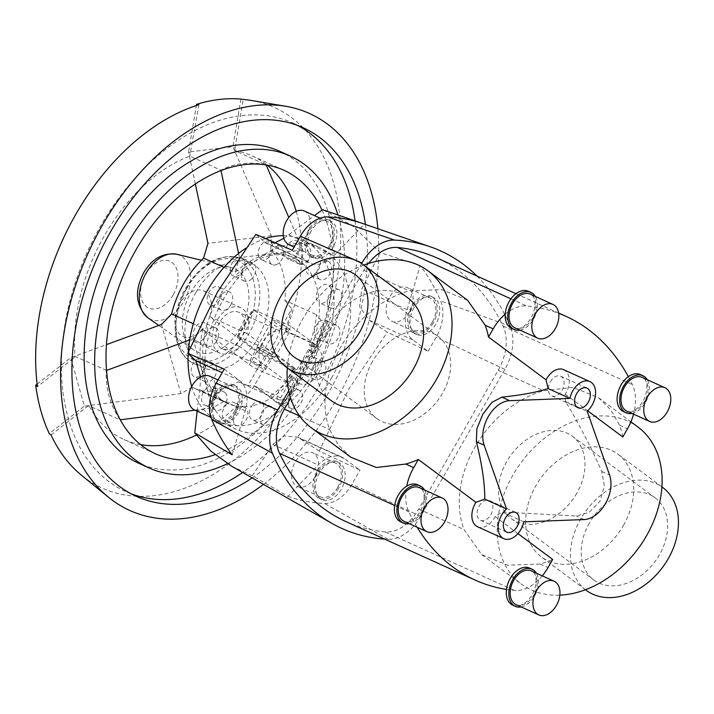 <?xml version="1.0" encoding="UTF-8"?>
<svg xmlns="http://www.w3.org/2000/svg" width="714" height="714" viewBox="0 0 714 714"><rect width="100%" height="100%" fill="white"/><g stroke="black" fill="none" stroke-linecap="round" stroke-linejoin="round"><path stroke-width="0.54" stroke-dasharray="3.57 2.68" d="M477.568 526.78A17.939 11.861 114.4 0 0 494.615 517.605A17.939 11.861 114.4 0 0 495.15 516.624L502.049 511.992L576.278 516.043L589.255 512.304L599.992 501.228L604.365 485.904L601.786 471.499C590.71 446.473 578.581 423.099 565.39 401.393L587.167 411.246M479.156 506.11A10.817 7.149 -65.6 0 1 489.429 500.576A10.817 7.149 -65.6 0 1 490.786 514.758A10.817 7.149 -65.6 0 1 480.513 520.283A10.817 7.149 -65.6 0 1 479.156 506.11M550.405 381.704A10.817 7.149 -65.6 0 1 560.677 376.18A10.817 7.149 -65.6 0 1 562.025 390.353A10.817 7.149 -65.6 0 1 551.752 395.886A10.817 7.149 -65.6 0 1 550.405 381.704M331.394 378.233A99.969 66.107 114.4 0 0 318.89 247.187A99.969 66.107 114.4 0 0 223.937 298.282A99.969 66.107 114.4 0 0 236.432 429.328A99.969 66.107 114.4 0 0 331.394 378.233M255.844 234.379L265.653 242.992L274.988 242.715M283.913 238.351L314.419 215.583M380.16 252.488L361.712 289.188L359.624 306.788L369.218 320.193L387.372 332.233L428.088 351.279L412.862 339.953A32.041 21.188 -65.6 0 1 407.096 309.724L420.153 265.608L380.16 252.488L352.064 225.392L322.612 209.675M319.292 451.105L297.658 437.138L284.038 435.959L272.802 444.429L252.319 475.711L288.01 496.355L318.185 464.975A32.041 21.188 -65.6 0 1 342.167 457.281A32.041 21.188 -65.6 0 1 344.782 458.825L360.008 470.151L319.292 451.105L348.548 389.433L387.372 332.233M283.342 235.665A99.969 66.107 -65.6 0 1 302.254 239.654A99.969 66.107 -65.6 0 1 321.996 356.322A19.992 13.218 114.4 0 0 315.909 347.209A19.992 13.218 114.4 0 0 311.777 346.415L309.189 345.237A19.992 13.218 -65.6 0 1 310.706 345.308L311.179 345.067C311.259 346.933 307.975 353.805 301.317 365.675C295.98 374.877 292.74 379.687 291.598 380.098L292.124 377.751A19.992 13.218 -65.6 0 1 291.455 376.189L294.052 377.367A19.992 13.218 114.4 0 0 299.416 383.632A19.992 13.218 114.4 0 0 306.119 384.043A19.992 13.218 114.4 0 0 318.408 373.413A19.992 13.218 114.4 0 0 321.996 356.322A99.969 66.107 -65.6 0 1 314.758 370.7A99.969 66.107 -65.6 0 1 306.119 384.043A99.969 66.107 -65.6 0 1 219.796 421.796A99.969 66.107 -65.6 0 1 191.691 386.515M188.201 353.653A99.969 66.107 -65.6 0 1 188.3 351.975M292.686 392.075A9.996 6.613 114.4 0 0 288.135 401.295A9.996 6.613 114.4 0 0 291.267 408.533A9.996 6.613 114.4 0 0 298.086 406.766A9.996 6.613 114.4 0 0 302.638 397.546A9.996 6.613 114.4 0 0 299.514 390.317A9.996 6.613 114.4 0 0 292.686 392.075M311.777 346.415A79.977 52.89 114.4 0 0 315.186 336.294A9.996 6.613 114.4 0 0 317.525 338.614A9.996 6.613 114.4 0 0 328.627 329.368A9.996 6.613 114.4 0 0 325.762 320.399A9.996 6.613 114.4 0 0 318.176 322.915A9.996 6.613 114.4 0 0 314.66 329.645A9.996 6.613 114.4 0 0 315.186 336.294A79.977 52.89 114.4 0 0 318.176 322.915A79.977 52.89 114.4 0 0 319.283 302.834A9.996 6.613 114.4 0 0 319.497 302.932A9.996 6.613 114.4 0 0 327.512 299.942A9.996 6.613 114.4 0 0 330.832 289.581A9.996 6.613 114.4 0 0 327.744 284.725A9.996 6.613 114.4 0 0 317.712 290.866A9.996 6.613 114.4 0 0 316.409 298.077A9.996 6.613 114.4 0 0 319.283 302.834A79.977 52.89 114.4 0 0 317.712 290.866A79.977 52.89 114.4 0 0 311.839 274.899A9.996 6.613 114.4 0 0 319.319 267.982A9.996 6.613 114.4 0 0 319.212 257.941A9.996 6.613 114.4 0 0 317.328 256.353A9.996 6.613 114.4 0 0 306.02 266.715A9.996 6.613 114.4 0 0 307.19 272.98A9.996 6.613 114.4 0 0 309.082 274.569A9.996 6.613 114.4 0 0 311.839 274.899A79.977 52.89 114.4 0 0 306.02 266.715A79.977 52.89 114.4 0 0 294.338 258.022A9.996 6.613 114.4 0 0 299.639 248.695A9.996 6.613 114.4 0 0 296.569 240.913A9.996 6.613 114.4 0 0 296.069 240.725A9.996 6.613 114.4 0 0 287.965 244.652A9.996 6.613 114.4 0 0 285.413 255.237A9.996 6.613 114.4 0 0 288.322 259.128A9.996 6.613 114.4 0 0 288.831 259.316A9.996 6.613 114.4 0 0 294.338 258.022A79.977 52.89 114.4 0 0 294.007 257.87A79.977 52.89 114.4 0 0 285.413 255.237A79.977 52.89 114.4 0 0 270.231 255.541A9.996 6.613 114.4 0 0 269.589 241.457A9.996 6.613 114.4 0 0 265.983 241.332A9.996 6.613 114.4 0 0 258.932 249.132A9.996 6.613 114.4 0 0 259.985 258.709A9.996 6.613 114.4 0 0 261.351 259.673A9.996 6.613 114.4 0 0 264.956 259.798A9.996 6.613 114.4 0 0 270.231 255.541A79.977 52.89 114.4 0 0 259.985 258.709A79.977 52.89 114.4 0 0 244.304 267.955A9.996 6.613 114.4 0 0 241.734 257.879A9.996 6.613 114.4 0 0 234.915 259.637A9.996 6.613 114.4 0 0 230.354 268.857A9.996 6.613 114.4 0 0 233.487 276.095A9.996 6.613 114.4 0 0 234.754 276.452A9.996 6.613 114.4 0 0 240.306 274.328A9.996 6.613 114.4 0 0 244.304 267.955A79.977 52.89 114.4 0 0 234.754 276.452A79.977 52.89 114.4 0 0 221.688 292.802A9.996 6.613 114.4 0 0 218.511 286.921A9.996 6.613 114.4 0 0 209.015 292.035A9.996 6.613 114.4 0 0 210.273 305.137A9.996 6.613 114.4 0 0 214.735 304.94A9.996 6.613 114.4 0 0 219.76 300.023A9.996 6.613 114.4 0 0 221.688 292.802A79.977 52.89 114.4 0 0 218.047 298.747A79.977 52.89 114.4 0 0 214.735 304.94A79.977 52.89 114.4 0 0 206.864 325.156A9.996 6.613 114.4 0 0 204.534 322.835A9.996 6.613 114.4 0 0 193.423 332.09A9.996 6.613 114.4 0 0 196.288 341.051A9.996 6.613 114.4 0 0 203.883 338.534A9.996 6.613 114.4 0 0 207.39 331.805A9.996 6.613 114.4 0 0 206.864 325.156A79.977 52.89 114.4 0 0 203.883 338.534A79.977 52.89 114.4 0 0 202.767 358.615A9.996 6.613 114.4 0 0 202.553 358.517A9.996 6.613 114.4 0 0 194.538 361.507A9.996 6.613 114.4 0 0 191.218 371.869A9.996 6.613 114.4 0 0 194.306 376.724A9.996 6.613 114.4 0 0 204.347 370.584A9.996 6.613 114.4 0 0 205.641 363.372A9.996 6.613 114.4 0 0 202.767 358.615A79.977 52.89 114.4 0 0 204.347 370.584A79.977 52.89 114.4 0 0 210.211 386.551A9.996 6.613 114.4 0 0 202.74 393.468A9.996 6.613 114.4 0 0 202.838 403.508A9.996 6.613 114.4 0 0 204.731 405.097A9.996 6.613 114.4 0 0 216.039 394.735A9.996 6.613 114.4 0 0 214.86 388.47A9.996 6.613 114.4 0 0 212.977 386.881A9.996 6.613 114.4 0 0 210.211 386.551A79.977 52.89 114.4 0 0 216.039 394.735A79.977 52.89 114.4 0 0 227.721 403.428A9.996 6.613 114.4 0 0 222.411 412.754A9.996 6.613 114.4 0 0 225.481 420.537A9.996 6.613 114.4 0 0 225.981 420.724A9.996 6.613 114.4 0 0 234.085 416.797A9.996 6.613 114.4 0 0 236.637 406.212A9.996 6.613 114.4 0 0 233.728 402.321A9.996 6.613 114.4 0 0 233.228 402.134A9.996 6.613 114.4 0 0 227.721 403.428A79.977 52.89 114.4 0 0 228.043 403.58A79.977 52.89 114.4 0 0 236.637 406.212A79.977 52.89 114.4 0 0 251.819 405.909A9.996 6.613 114.4 0 0 252.461 419.993A9.996 6.613 114.4 0 0 256.067 420.118A9.996 6.613 114.4 0 0 263.118 412.317A9.996 6.613 114.4 0 0 262.074 402.741A9.996 6.613 114.4 0 0 260.708 401.777A9.996 6.613 114.4 0 0 257.094 401.652A9.996 6.613 114.4 0 0 251.819 405.909A79.977 52.89 114.4 0 0 262.074 402.741A79.977 52.89 114.4 0 0 277.755 393.494A79.977 52.89 114.4 0 0 287.296 384.998A9.996 6.613 114.4 0 0 281.744 387.122A9.996 6.613 114.4 0 0 277.755 393.494A9.996 6.613 114.4 0 0 280.316 403.571A9.996 6.613 114.4 0 0 287.135 401.812A9.996 6.613 114.4 0 0 291.696 392.593A9.996 6.613 114.4 0 0 288.563 385.355A9.996 6.613 114.4 0 0 287.296 384.998A79.977 52.89 114.4 0 0 294.052 377.367M268.045 406.605A9.996 6.613 114.4 0 0 260.637 415.593A9.996 6.613 114.4 0 0 263.404 424.946A9.996 6.613 114.4 0 0 267.018 425.08A9.996 6.613 114.4 0 0 274.426 416.083A9.996 6.613 114.4 0 0 271.65 406.739A9.996 6.613 114.4 0 0 268.045 406.605M244.17 407.087A9.996 6.613 114.4 0 0 234.371 414.031A9.996 6.613 114.4 0 0 236.432 425.49A9.996 6.613 114.4 0 0 236.932 425.687A9.996 6.613 114.4 0 0 246.741 418.743A9.996 6.613 114.4 0 0 244.679 407.275A9.996 6.613 114.4 0 0 244.17 407.087M225.811 393.423A9.996 6.613 114.4 0 0 223.919 391.834A9.996 6.613 114.4 0 0 214.628 396.6A9.996 6.613 114.4 0 0 213.789 408.462A9.996 6.613 114.4 0 0 215.673 410.05A9.996 6.613 114.4 0 0 224.964 405.293A9.996 6.613 114.4 0 0 225.811 393.423M216.592 368.326A9.996 6.613 114.4 0 0 213.504 363.471A9.996 6.613 114.4 0 0 205.489 366.461A9.996 6.613 114.4 0 0 202.169 376.831A9.996 6.613 114.4 0 0 205.257 381.687A9.996 6.613 114.4 0 0 213.272 378.697A9.996 6.613 114.4 0 0 216.592 368.326M218.341 336.758A9.996 6.613 114.4 0 0 215.476 327.797A9.996 6.613 114.4 0 0 204.374 337.044A9.996 6.613 114.4 0 0 207.23 346.013A9.996 6.613 114.4 0 0 218.341 336.758M230.711 304.985A9.996 6.613 114.4 0 0 229.462 291.874A9.996 6.613 114.4 0 0 219.966 296.988A9.996 6.613 114.4 0 0 221.215 310.09A9.996 6.613 114.4 0 0 230.711 304.985M251.257 279.281A9.996 6.613 114.4 0 0 255.817 270.062A9.996 6.613 114.4 0 0 252.685 262.832A9.996 6.613 114.4 0 0 245.866 264.599A9.996 6.613 114.4 0 0 241.305 273.819A9.996 6.613 114.4 0 0 244.438 281.048A9.996 6.613 114.4 0 0 251.257 279.281M275.907 264.76A9.996 6.613 114.4 0 0 283.306 255.764A9.996 6.613 114.4 0 0 280.54 246.41A9.996 6.613 114.4 0 0 276.925 246.285A9.996 6.613 114.4 0 0 269.526 255.273A9.996 6.613 114.4 0 0 272.293 264.626A9.996 6.613 114.4 0 0 275.907 264.76M299.773 264.278A9.996 6.613 114.4 0 0 309.581 257.335A9.996 6.613 114.4 0 0 307.52 245.866A9.996 6.613 114.4 0 0 307.011 245.678A9.996 6.613 114.4 0 0 297.211 252.622A9.996 6.613 114.4 0 0 299.273 264.082A9.996 6.613 114.4 0 0 299.773 264.278M318.141 277.933A9.996 6.613 114.4 0 0 320.024 279.522A9.996 6.613 114.4 0 0 329.315 274.765A9.996 6.613 114.4 0 0 330.163 262.895A9.996 6.613 114.4 0 0 328.27 261.315A9.996 6.613 114.4 0 0 318.979 266.072A9.996 6.613 114.4 0 0 318.141 277.933M327.36 303.039A9.996 6.613 114.4 0 0 330.448 307.895A9.996 6.613 114.4 0 0 338.463 304.905A9.996 6.613 114.4 0 0 341.783 294.534A9.996 6.613 114.4 0 0 338.695 289.679A9.996 6.613 114.4 0 0 330.68 292.669A9.996 6.613 114.4 0 0 327.36 303.039M325.611 334.598A9.996 6.613 114.4 0 0 328.467 343.568A9.996 6.613 114.4 0 0 339.578 334.322A9.996 6.613 114.4 0 0 336.713 325.352A9.996 6.613 114.4 0 0 325.611 334.598M337.731 487.341A18.51 12.245 -65.6 0 1 320.149 496.801A18.51 12.245 -65.6 0 1 317.828 472.534A18.51 12.245 -65.6 0 1 335.419 463.074A18.51 12.245 -65.6 0 1 337.731 487.341M314.963 477.032A18.51 12.245 -65.6 0 1 297.372 486.493A18.51 12.245 -65.6 0 1 295.06 462.226A18.51 12.245 -65.6 0 1 312.643 452.765A18.51 12.245 -65.6 0 1 314.963 477.032M319.363 472.945A20.367 13.468 114.4 0 0 321.916 499.639A20.367 13.468 114.4 0 0 341.256 489.224A20.367 13.468 114.4 0 0 338.713 462.538A20.367 13.468 114.4 0 0 319.363 472.945M338.731 488.081A20.367 13.468 -65.6 0 1 319.381 498.488A20.367 13.468 -65.6 0 1 316.837 471.793A20.367 13.468 -65.6 0 1 336.178 461.387A20.367 13.468 -65.6 0 1 338.731 488.081M432.336 322.157A18.51 12.245 -65.6 0 1 414.754 331.617A18.51 12.245 -65.6 0 1 412.433 307.35A18.51 12.245 -65.6 0 1 430.015 297.89A18.51 12.245 -65.6 0 1 432.336 322.157M409.568 311.848A18.51 12.245 -65.6 0 1 391.977 321.309A18.51 12.245 -65.6 0 1 389.666 297.042A18.51 12.245 -65.6 0 1 407.248 287.581A18.51 12.245 -65.6 0 1 409.568 311.848M413.968 307.752A20.367 13.468 114.4 0 0 416.521 334.447A20.367 13.468 114.4 0 0 435.861 324.04A20.367 13.468 114.4 0 0 433.309 297.345A20.367 13.468 114.4 0 0 413.968 307.752M433.327 322.898A20.367 13.468 -65.6 0 1 413.986 333.304A20.367 13.468 -65.6 0 1 411.442 306.609A20.367 13.468 -65.6 0 1 430.783 296.203A20.367 13.468 -65.6 0 1 433.327 322.898M234.826 410.782A18.51 12.245 -65.6 0 1 217.243 420.243A18.51 12.245 -65.6 0 1 214.932 395.975A18.51 12.245 -65.6 0 1 232.514 386.515A18.51 12.245 -65.6 0 1 234.826 410.782M209.746 376.207A18.51 12.245 -65.6 0 1 212.058 400.474A18.51 12.245 -65.6 0 1 194.476 409.934M216.467 396.386A20.367 13.468 114.4 0 0 219.011 423.081A20.367 13.468 114.4 0 0 238.351 412.665A20.367 13.468 114.4 0 0 235.807 385.971A20.367 13.468 114.4 0 0 216.467 396.386M235.825 411.523A20.367 13.468 -65.6 0 1 216.485 421.929A20.367 13.468 -65.6 0 1 213.932 395.235A20.367 13.468 -65.6 0 1 233.273 384.828A20.367 13.468 -65.6 0 1 235.825 411.523M329.431 245.598A18.51 12.245 -65.6 0 1 311.848 255.059A18.51 12.245 -65.6 0 1 309.528 230.792A18.51 12.245 -65.6 0 1 327.119 221.331A18.51 12.245 -65.6 0 1 329.431 245.598M304.342 211.023A18.51 12.245 -65.6 0 1 306.663 235.29A18.51 12.245 -65.6 0 1 289.072 244.75M311.063 231.193A20.367 13.468 114.4 0 0 313.616 257.888A20.367 13.468 114.4 0 0 332.956 247.481A20.367 13.468 114.4 0 0 330.412 220.787A20.367 13.468 114.4 0 0 311.063 231.193M330.43 246.339A20.367 13.468 -65.6 0 1 311.081 256.745A20.367 13.468 -65.6 0 1 308.537 230.051A20.367 13.468 -65.6 0 1 327.878 219.644A20.367 13.468 -65.6 0 1 330.43 246.339M565.39 401.393L565.292 394.155A17.939 11.861 114.4 0 0 565.863 393.209A17.939 11.861 114.4 0 0 563.614 369.682M287.296 367.924A97.8 72.614 126.6 0 1 302.727 319.006A97.8 72.614 126.6 0 1 363.801 265.099M350.815 457.219L338.266 444.831L329.672 429.614A97.8 72.614 126.6 0 1 340.614 347.191A97.8 72.614 126.6 0 1 409.14 290.839L441.618 289.634L467.572 300.273M576.805 493.24A51.265 38.065 126.6 0 1 511.17 518.516A51.265 38.065 126.6 0 1 506.735 461.521A51.265 38.065 126.6 0 1 572.369 436.254A51.265 38.065 126.6 0 1 576.805 493.24M589.398 523.023A51.265 38.065 -53.4 0 0 593.834 580.009A51.265 38.065 -53.4 0 0 659.459 554.742A51.265 38.065 -53.4 0 0 655.033 497.747A51.265 38.065 -53.4 0 0 589.398 523.023M623.447 525.397A64.081 47.579 -53.4 0 0 617.905 454.158A64.081 47.579 -53.4 0 0 535.866 485.743A64.081 47.579 -53.4 0 0 541.408 556.982A64.081 47.579 -53.4 0 0 623.447 525.397M586.176 590.291A64.081 47.579 126.6 0 1 580.643 519.06A64.081 47.579 126.6 0 1 662.681 487.466M331.305 400.67A64.081 47.579 126.6 0 1 325.771 329.431A64.081 47.579 126.6 0 1 407.81 297.845M517.962 533.599L495.15 516.624M622.822 436.968A97.8 72.614 -53.4 0 0 619.547 425.223L610.952 409.997L598.403 397.618L572.914 387.318L543.47 390.781A97.8 72.614 -53.4 0 0 474.935 447.125A97.8 72.614 -53.4 0 0 463.993 529.547L481.647 554.555L507.6 565.193L540.07 563.989A97.8 72.614 -53.4 0 0 552.69 559.437M638.039 427.097A97.8 72.614 -53.4 0 0 512.822 475.31A97.8 72.614 -53.4 0 0 521.274 584.034A97.8 72.614 -53.4 0 0 559.83 595.146M372.413 361.587A51.265 38.065 -53.4 0 0 376.849 418.574A51.265 38.065 -53.4 0 0 442.475 393.307A51.265 38.065 -53.4 0 0 438.048 336.312A51.265 38.065 -53.4 0 0 372.413 361.587M516.043 604.633A18.51 12.245 114.4 0 0 533.626 595.173A18.51 12.245 114.4 0 0 531.314 570.905M529.547 568.076A20.367 13.468 -65.6 0 1 535.964 582.312A20.367 13.468 -65.6 0 1 532.091 594.771A20.367 13.468 -65.6 0 1 512.75 605.177M521.158 606.954A20.367 13.468 114.4 0 0 534.625 595.913A20.367 13.468 114.4 0 0 536.428 573.217M626.865 411.13A18.51 12.245 114.4 0 0 644.456 401.67A18.51 12.245 114.4 0 0 642.136 377.394M640.369 374.564A20.367 13.468 -65.6 0 1 642.921 401.259A20.367 13.468 -65.6 0 1 634.469 410.309A20.367 13.468 -65.6 0 1 623.572 411.666M631.979 413.442A20.367 13.468 114.4 0 0 645.447 402.401A20.367 13.468 114.4 0 0 647.25 379.714M404.106 521.354A18.51 12.245 114.4 0 0 421.697 511.893A18.51 12.245 114.4 0 0 419.377 487.626M417.61 484.797A20.367 13.468 -65.6 0 1 420.162 511.492A20.367 13.468 -65.6 0 1 412.862 519.783A20.367 13.468 -65.6 0 1 400.813 521.898M409.22 523.674A20.367 13.468 114.4 0 0 422.688 512.634A20.367 13.468 114.4 0 0 424.491 489.938M514.937 327.851A18.51 12.245 114.4 0 0 532.519 318.382A18.51 12.245 114.4 0 0 530.199 294.114M528.431 291.285A20.367 13.468 -65.6 0 1 534.706 307.029A20.367 13.468 -65.6 0 1 530.984 317.98A20.367 13.468 -65.6 0 1 511.635 328.386M520.042 330.163A20.367 13.468 114.4 0 0 533.51 319.122A20.367 13.468 114.4 0 0 535.313 296.435M316.811 345.389L285.475 400.09L254.22 385.828L284.984 332.117L287.171 333.108L285.698 331.305L316.811 345.389L323.388 323.165L316.454 314.669A79.977 52.89 -65.6 0 1 309.189 345.237M106.582 370.396L75.077 356.464A155.625 102.914 -65.6 0 1 104.503 235.504A155.625 102.914 -65.6 0 1 189.817 156.125L220.921 170.2C234.326 163.247 249.382 161.444 266.09 164.809L234.986 150.725A155.625 102.914 -65.6 0 1 252.328 155.955A155.625 102.914 -65.6 0 1 267.179 165.112M296.212 211.326A155.625 102.914 -65.6 0 1 285.698 331.305M321.987 210.121A155.625 102.914 -65.6 0 1 303.316 374.234A155.625 102.914 -65.6 0 1 214.994 454.711M279.763 151.297A171.19 113.205 -65.6 0 1 301.174 375.707A171.19 113.205 -65.6 0 1 138.57 463.199M227.445 463.689A171.19 113.205 114.4 0 0 311.688 380.464A171.19 113.205 114.4 0 0 337.945 214.968M365.425 224.437A202.312 133.795 -65.6 0 1 328.413 392.905A202.312 133.795 -65.6 0 1 252.158 477.898M355.072 220.876A202.312 133.795 -65.6 0 1 317.909 388.148A202.312 133.795 -65.6 0 1 242.635 472.463M131.064 493.767A202.312 133.795 -65.6 0 1 125.726 491.553A202.312 133.795 -65.6 0 1 100.424 226.347A202.312 133.795 -65.6 0 1 292.606 122.942A202.312 133.795 -65.6 0 1 297.783 125.494M251.399 100.478A208.89 138.141 -65.6 0 1 314.544 353.475L312.018 352.234A208.265 137.731 -65.6 0 1 297.89 380.026A208.265 137.731 -65.6 0 1 281.254 405.945L254.22 385.828L247.919 385.622L260.592 363.48L260.074 365.827C261.208 365.407 264.448 360.606 269.785 351.404C276.443 339.534 279.736 332.662 279.647 330.796L279.183 331.037A19.992 13.218 114.4 0 0 262.797 341.979A19.992 13.218 114.4 0 0 260.592 363.48M377.884 228.73A217.877 144.085 -65.6 0 1 336.776 399.126A217.877 144.085 -65.6 0 1 263.484 484.351M291.455 376.189A79.977 52.89 -65.6 0 1 269.83 396.083L238.297 381.803A79.977 52.89 -65.6 0 1 193.922 388.13A79.977 52.89 -65.6 0 1 192.227 387.309L223.75 401.58A79.977 52.89 -65.6 0 1 202.722 373.315A79.977 52.89 -65.6 0 1 203.142 328.199L193.324 323.754M219.653 322.451A19.992 13.218 114.4 0 0 222.161 348.664A19.992 13.218 114.4 0 0 241.145 338.445A19.992 13.218 114.4 0 0 238.646 312.232A19.992 13.218 114.4 0 0 219.653 322.451M271.561 356.277A10.371 1.107 29.8 0 1 261.806 350.904A10.371 1.107 29.8 0 1 256.986 346.977A10.371 1.107 29.8 0 1 260.414 347.986A10.371 1.107 29.8 0 1 270.178 353.359A10.371 1.107 29.8 0 1 274.988 357.286A10.371 1.107 29.8 0 1 271.561 356.277M275.791 321.13A10.371 1.107 -150.2 0 0 272.364 320.122A10.371 1.107 -150.2 0 0 277.184 324.049A10.371 1.107 -150.2 0 0 286.948 329.431A10.371 1.107 -150.2 0 0 290.375 330.43A10.371 1.107 -150.2 0 0 285.555 326.512A10.371 1.107 -150.2 0 0 275.791 321.13M246.919 333.509L209.702 316.659L256.817 351.716A6.408 0.687 -150.2 0 0 264.635 356.259L293.097 369.147A6.408 0.687 -150.2 0 0 295.221 369.763A6.408 0.687 -150.2 0 0 294.034 368.567L246.919 333.509A24.99 16.529 114.4 0 0 240.707 307.68A24.99 16.529 114.4 0 0 216.967 320.452A24.99 16.529 114.4 0 0 220.099 353.216A24.99 16.529 114.4 0 0 239.511 346.451L286.626 381.499A6.408 0.687 29.8 0 1 287.804 382.704A6.408 0.687 29.8 0 1 285.689 382.079L257.227 369.2A6.408 0.687 29.8 0 1 249.409 364.649L202.294 329.6L239.511 346.451M202.294 329.6A24.99 16.529 -65.6 0 1 182.873 336.365A24.99 16.529 -65.6 0 1 179.749 303.602A24.99 16.529 -65.6 0 1 203.49 290.83A24.99 16.529 -65.6 0 1 209.702 316.659M262.69 368.478A9.077 0.973 29.8 0 1 254.139 363.765A9.077 0.973 29.8 0 1 249.927 360.329A9.077 0.973 29.8 0 1 252.926 361.213A9.077 0.973 29.8 0 1 261.467 365.916A9.077 0.973 29.8 0 1 265.688 369.352A9.077 0.973 29.8 0 1 262.69 368.478M260.333 348.271A9.077 0.973 -150.2 0 0 257.335 347.397A9.077 0.973 -150.2 0 0 261.556 350.833A9.077 0.973 -150.2 0 0 270.097 355.536A9.077 0.973 -150.2 0 0 273.096 356.42A9.077 0.973 -150.2 0 0 268.883 352.984A9.077 0.973 -150.2 0 0 260.333 348.271M240.136 328.404A45.58 30.149 -65.6 0 1 193.583 349.842A45.58 30.149 -65.6 0 1 191.138 291.955A45.58 30.149 -65.6 0 1 230.89 267.429A45.58 30.149 -65.6 0 1 240.136 328.404M196.011 292.294A57.477 38.012 114.4 0 0 203.195 367.648A57.477 38.012 114.4 0 0 257.799 338.266A57.477 38.012 114.4 0 0 250.614 262.913A57.477 38.012 114.4 0 0 196.011 292.294M291.017 326.396L252.738 309.233L273.301 324.7L277.219 326.967L314.437 343.818L291.017 326.396L287.171 333.108M296.863 369.682L261.833 353.823L257.924 351.556L237.36 336.089L273.444 352.261L296.863 369.682L308.403 349.548L310.59 350.538L314.437 343.818M308.403 349.548L312.018 352.234M314.544 353.475L310.59 350.538M269.83 396.083L279.442 399.894L292.124 377.751M224 267.384L235.093 272.409A79.977 52.89 -65.6 0 1 271.159 253.809A79.977 52.89 -65.6 0 1 291.41 256.692A79.977 52.89 -65.6 0 1 302.325 264.376L270.802 250.105A79.977 52.89 -65.6 0 1 284.922 300.398L316.454 314.669M279.183 331.037L291.856 308.894L284.984 332.117M75.077 356.464L72.935 358.696L70.74 357.705L106.484 344.612M203.142 328.199L193.003 338.739L189.674 339.953M234.986 150.725L235.102 147.682L232.907 146.691L271.32 235.745L270.802 250.105M302.325 264.376L302.843 250.025L288.795 217.44M302.843 250.025L239.485 257.593L235.093 272.409M310.706 345.308L323.388 323.165M193.003 338.739L212.433 407.899L223.75 401.58M247.919 385.622L238.297 381.803M279.442 399.894L285.475 400.09M281.254 405.945L283.788 407.185A208.89 138.141 -65.6 0 1 81.664 475.417M72.935 358.696L37.449 386.569M37.137 384.096L70.74 357.705L84.341 406.114L49.293 433.639M198.849 104.744L189.817 156.125M240.913 99.059L232.907 146.691L188.55 151.993L196.359 105.538M195.341 183.962L188.55 151.993L190.745 152.983M235.102 147.682L243.206 99.451M238.601 253.452L239.485 257.593M271.32 235.745L207.952 243.313M284.922 300.398L291.856 308.894M192.227 387.309L180.901 393.628L84.341 406.114L86.528 407.105L88.929 405.766L120.032 419.85C110.054 404.722 105.44 388.282 106.181 370.539M194.958 410.157L212.433 407.899M51.042 434.978L86.528 407.105M161.48 324.468L180.901 393.628M254.371 386.006A155.625 102.914 -65.6 0 1 196.35 435.076M140.64 444.626A155.625 102.914 -65.6 0 1 123.968 439.512A155.625 102.914 -65.6 0 1 88.929 405.766M256.415 386.818L283.788 407.185M505.226 314.151A41.653 27.543 -65.6 0 1 526.78 306.02A274.908 181.802 -65.6 0 1 534.706 307.029A274.908 181.802 -65.6 0 1 558.678 313.339M417.163 527.271A274.908 181.802 -65.6 0 1 412.862 519.783A274.908 181.802 -65.6 0 1 408.863 511.92A41.653 27.543 -65.6 0 1 406.712 486.154M628.329 376.68A274.908 181.802 -65.6 0 1 632.327 384.543A41.653 27.543 -65.6 0 1 634.469 410.309A41.653 27.543 -65.6 0 1 633.568 414.156M542.292 575.877A41.653 27.543 -65.6 0 1 535.964 582.312A41.653 27.543 -65.6 0 1 514.401 590.442A274.908 181.802 -65.6 0 1 506.485 589.434M565.292 394.155L587.658 410.8M368.442 263.493A41.653 27.543 114.4 0 0 363.872 270.347L290.66 398.189M345.844 521.55A274.908 181.802 114.4 0 0 385.105 531.912A41.653 27.543 114.4 0 0 418.725 509.055L498.194 370.28A41.653 27.543 114.4 0 0 503.031 326.012A274.908 181.802 114.4 0 0 436.754 257.852M476.934 276.041A274.908 181.802 -65.6 0 1 510.18 326.164A41.653 27.543 -65.6 0 1 504.86 369.37L420.671 516.374A41.653 27.543 -65.6 0 1 388.104 539.311A274.908 181.802 -65.6 0 1 384.641 539.115M288.733 390.826L361.632 263.537M245.634 248.32A99.969 66.107 -65.6 0 1 265.483 238.574M288.01 496.355A268.241 177.393 114.4 0 0 324.602 503.486A34.986 23.134 114.4 0 0 351.948 484.226L360.008 470.151M428.088 351.279L436.147 337.213A34.986 23.134 114.4 0 0 440.609 300.924A268.241 177.393 114.4 0 0 420.153 265.608M231.791 466.287L252.319 475.711M197.1 411.121L199.849 390.156L200.634 376.983M361.097 222.955L364.318 224.071L334.143 255.451A32.041 21.188 -65.6 0 1 310.162 263.145A32.041 21.188 -65.6 0 1 307.538 261.601L292.312 250.275M364.318 224.071A268.241 177.393 114.4 0 0 362.65 223.482M224.241 369.138L239.458 380.464A32.041 21.188 -65.6 0 1 245.223 410.693L232.166 454.809M523.826 521.845L502.049 511.992M313.232 366.38A9.996 6.613 114.4 0 0 314.481 379.482A9.996 6.613 114.4 0 0 323.977 374.377A9.996 6.613 114.4 0 0 322.728 361.266A9.996 6.613 114.4 0 0 313.232 366.38M302.29 361.427A9.996 6.613 114.4 0 0 303.539 374.529A9.996 6.613 114.4 0 0 313.035 369.415A9.996 6.613 114.4 0 0 311.786 356.313A9.996 6.613 114.4 0 0 302.29 361.427M176.724 254.264A35.164 23.25 -65.6 0 1 183.855 301.29A35.164 23.25 -65.6 0 1 147.941 317.828M173.118 294.953A25.677 16.975 -65.6 0 1 146.638 306.833A25.677 16.975 -65.6 0 1 145.522 274.417A25.677 16.975 -65.6 0 1 172.003 262.529A25.677 16.975 -65.6 0 1 173.118 294.953M186.925 288.179A57.477 38.012 114.4 0 0 194.119 363.533A57.477 38.012 114.4 0 0 248.713 334.152A57.477 38.012 114.4 0 0 241.528 258.798A57.477 38.012 114.4 0 0 186.925 288.179M186.461 288.474A54.291 35.905 -65.6 0 1 242.465 263.341A54.291 35.905 -65.6 0 1 244.822 331.885A54.291 35.905 -65.6 0 1 188.817 357.018A54.291 35.905 -65.6 0 1 186.461 288.474M294.034 368.567L286.626 381.499M293.097 369.147L285.689 382.079M264.635 356.259L257.227 369.2M256.817 351.716L249.409 364.649M238.414 336.401L253.791 309.546M237.949 336.687L253.327 309.84M257.924 351.556L273.301 324.7M261.833 353.823L277.219 326.967M584.07 519.569L576.278 516.043M601.786 471.499L609.577 475.024M363.872 270.347L409.14 290.839M299.585 415.994L329.672 429.614M619.547 425.223L627.49 428.819M418.725 509.055L463.993 529.547M498.194 370.28L543.47 390.781M301.138 439.065L344.782 458.825M272.802 444.429L318.185 464.975M504.86 369.37L436.147 337.213M420.671 516.374L351.948 484.226M263.894 241.841L307.538 261.601M288.759 234.906L334.143 255.451M245.223 410.693L199.849 390.156M239.458 380.464L222.224 372.663M388.104 539.311L324.602 503.486M407.096 309.724L361.712 289.188M412.862 339.953L369.218 320.202M510.18 326.164L440.609 300.924M394.637 505.485L408.863 511.92M510.947 298.854L526.78 306.02M503.031 326.012L632.327 384.543M540.07 563.989L548.022 567.585M385.105 531.912L514.401 590.442M489.429 500.576L515.695 512.474M560.677 376.18L586.944 388.077M236.432 429.328L219.796 421.796M291.267 408.533L280.316 403.571M263.404 424.946L252.461 419.993M236.432 425.49L225.481 420.537M223.919 391.834L212.977 386.881M213.504 363.471L202.553 358.517M215.476 327.797L204.534 322.835M229.462 291.874L218.511 286.921M252.685 262.832L241.734 257.879M280.54 246.41L269.589 241.457M307.52 245.866L296.569 240.913M320.024 279.522L309.082 274.569M330.448 307.895L319.497 302.932M328.467 343.568L317.525 338.614M320.149 496.801L297.372 486.493M321.916 499.639L319.381 498.488M414.754 331.617L391.977 321.309M416.521 334.447L413.986 333.304M217.243 420.243L210.925 417.387M219.011 423.081L216.485 421.929M311.848 255.059L294.159 247.053M313.616 257.888L311.081 256.745M511.17 518.516L593.834 580.009M661.923 486.903L617.905 454.158M481.647 554.555L521.274 584.034M294.186 357.08L376.849 418.574M283.86 170.227L252.328 155.955M136.24 496.31L125.726 491.553M228.043 403.58L193.922 388.13M260.074 365.827L222.161 348.664M299.416 383.632L291.598 380.098M256.986 346.977L272.364 320.122M203.49 290.83L240.707 307.68M249.927 360.329L257.335 347.397M158.803 325.441L193.583 349.842M203.195 367.648L194.119 363.533C172.172 354.439 168.915 316.195 185.872 287.876C202.214 262.038 220.769 252.345 241.528 258.798L250.614 262.913M201.375 260.253L230.89 267.429M265.688 369.352L273.096 356.42M295.221 369.763L287.804 382.704M182.873 336.365L220.099 353.216M274.988 357.286L290.375 330.43M237.36 336.089L252.738 309.233M315.909 347.209L311.179 345.067M279.647 330.796L238.646 312.232M294.007 257.87L291.41 256.692M303.111 127.699L292.606 122.942M155.491 453.783L123.968 439.512M355.385 274.819L438.048 336.312M598.403 397.618L630.935 421.822M585.418 589.728L541.408 556.982M572.369 436.254L655.033 497.747M330.412 220.787L327.878 219.644M327.119 221.331L320.104 218.154M235.807 385.971L233.273 384.828M232.514 386.515L218.038 379.964M433.309 297.345L430.783 296.203M430.015 297.89L407.248 287.581M338.713 462.538L336.178 461.387M335.419 463.074L312.643 452.765M336.713 325.352L325.762 320.399M338.695 289.679L327.744 284.725M328.27 261.315L317.328 256.353M299.273 264.082L288.322 259.128M272.293 264.626L261.351 259.673M244.438 281.048L233.487 276.095M221.215 310.09L210.273 305.137M207.23 346.013L196.288 341.051M205.257 381.687L194.306 376.724M215.673 410.05L204.731 405.097M244.679 407.275L233.728 402.321M271.65 406.739L260.708 401.777M299.514 390.317L288.563 385.355M318.89 247.187L302.254 239.654M297.658 437.138L342.167 457.281M265.653 242.992L310.162 263.145M515.963 293.713L558.634 313.027M551.752 395.886L578.028 407.774M480.513 520.283L506.779 532.171M314.481 379.482L303.539 374.529M322.728 361.266L311.786 356.313"/><path stroke-width="1.07" d="M506.556 509.002A17.939 11.861 114.4 0 0 501.594 515.151A17.939 11.861 114.4 0 0 503.843 538.668A17.939 11.861 114.4 0 0 520.881 529.502A17.939 11.861 114.4 0 0 523.826 521.845L584.07 519.569A28.837 19.073 114.4 0 0 605.41 503.682A28.837 19.073 114.4 0 0 609.577 475.024L587.167 411.246A17.939 11.861 114.4 0 0 592.129 405.097A17.939 11.861 114.4 0 0 589.88 381.579A17.939 11.861 114.4 0 0 572.842 390.745A17.939 11.861 114.4 0 0 569.897 398.403L548.129 388.541C537.053 392.209 521.639 395.074 501.871 397.154L491.991 402.294L482.887 414.111L476.872 428.686L476.354 441.698C482.012 464.27 484.815 483.423 484.788 499.148L506.556 509.002L484.146 445.224A28.837 19.073 114.4 0 1 488.314 416.565A28.837 19.073 114.4 0 1 509.653 400.679L501.871 397.154M484.788 499.148L475.899 502.308A17.939 11.861 114.4 0 0 475.328 503.254A17.939 11.861 114.4 0 0 477.568 526.78L503.843 538.668M505.432 517.998A10.817 7.149 -65.6 0 1 515.695 512.474A10.817 7.149 -65.6 0 1 517.052 526.646A10.817 7.149 -65.6 0 1 506.779 532.171A10.817 7.149 -65.6 0 1 505.432 517.998M576.671 393.601A10.817 7.149 -65.6 0 1 586.944 388.077A10.817 7.149 -65.6 0 1 588.291 402.25A10.817 7.149 -65.6 0 1 578.028 407.774A10.817 7.149 -65.6 0 1 576.671 393.601M361.632 263.537L361.927 263.02A41.653 27.543 -65.6 0 1 394.485 240.091A274.908 181.802 -65.6 0 1 430.283 246.794L362.65 223.482A268.241 177.393 114.4 0 0 327.726 216.94A34.986 23.134 114.4 0 0 300.371 236.2L292.312 250.275L255.844 234.379L217.52 291.946L187.773 353.252L224.241 369.138L216.181 383.213A34.986 23.134 114.4 0 0 211.719 419.502A268.241 177.393 114.4 0 0 232.166 454.809L194.779 432.898L210.844 451.114L231.791 466.287L331.885 523.362A274.908 181.802 -65.6 0 1 272.418 453.238A41.653 27.543 -65.6 0 1 277.737 410.032L288.733 390.826M274.988 242.715L283.913 238.351M314.419 215.583L322.612 209.675L361.097 222.955M191.691 386.515A99.969 66.107 -65.6 0 1 188.201 353.653M188.3 351.975A99.969 66.107 -65.6 0 1 207.292 290.75A99.969 66.107 -65.6 0 1 245.634 248.32M210.925 417.387L194.476 409.934A18.51 12.245 -65.6 0 1 192.155 385.667A18.51 12.245 -65.6 0 1 209.746 376.207L218.038 379.964M294.159 247.053L289.072 244.75A18.51 12.245 -65.6 0 1 286.76 220.483A18.51 12.245 -65.6 0 1 304.342 211.023L320.104 218.154M589.88 381.579L563.614 369.682A17.939 11.861 114.4 0 0 546.567 378.857A17.939 11.861 114.4 0 0 546.04 379.839L548.129 388.541M363.801 265.099A97.8 72.614 126.6 0 1 427.945 270.793A97.8 72.614 126.6 0 1 436.397 379.518A97.8 72.614 126.6 0 1 311.179 427.731A97.8 72.614 126.6 0 1 287.296 367.924M475.899 502.308L418.359 459.495A97.8 72.614 126.6 0 1 405.748 464.046L376.296 467.509L350.815 457.219L311.179 427.731M661.923 486.903L662.681 487.466A64.081 47.579 126.6 0 1 668.224 558.705A64.081 47.579 126.6 0 1 586.176 590.291L585.418 589.728M363.033 264.537L407.81 297.845A64.081 47.579 126.6 0 1 413.352 369.084A64.081 47.579 126.6 0 1 331.305 400.67L286.537 367.362A64.081 47.579 -53.4 0 0 368.576 335.767A64.081 47.579 -53.4 0 0 363.033 264.537A64.081 47.579 -53.4 0 0 280.995 296.123A64.081 47.579 -53.4 0 0 286.537 367.362M542.292 575.877A41.653 27.543 -65.6 0 0 548.022 567.585L552.69 559.437L517.962 533.599M559.83 595.146A97.8 72.614 -53.4 0 0 646.491 535.83A97.8 72.614 -53.4 0 0 638.039 427.097L630.935 421.822M359.82 331.805A51.265 38.065 126.6 0 1 294.186 357.08A51.265 38.065 126.6 0 1 289.75 300.085A51.265 38.065 126.6 0 1 355.385 274.819A51.265 38.065 126.6 0 1 359.82 331.805M554.082 581.214L531.314 570.905A18.51 12.245 114.4 0 0 513.732 580.366A18.51 12.245 114.4 0 0 516.043 604.633L538.82 614.941A18.51 12.245 114.4 0 0 556.402 605.481A18.51 12.245 114.4 0 0 554.082 581.214A18.51 12.245 114.4 0 0 536.5 590.674A18.51 12.245 114.4 0 0 538.82 614.941M515.285 606.32L512.75 605.177A20.367 13.468 -65.6 0 1 506.485 589.434A20.367 13.468 -65.6 0 1 510.207 578.483A20.367 13.468 -65.6 0 1 529.547 568.076L532.082 569.219A20.367 13.468 114.4 0 0 512.732 579.625A20.367 13.468 114.4 0 0 515.285 606.32A20.367 13.468 114.4 0 0 521.158 606.954M536.428 573.217A20.367 13.468 114.4 0 0 532.082 569.219M664.913 387.702L642.136 377.394A18.51 12.245 114.4 0 0 624.554 386.863A18.51 12.245 114.4 0 0 626.865 411.13L649.642 421.438A18.51 12.245 114.4 0 0 667.224 411.978A18.51 12.245 114.4 0 0 664.913 387.702A18.51 12.245 114.4 0 0 647.321 397.171A18.51 12.245 114.4 0 0 649.642 421.438M626.107 412.817L623.572 411.666A20.367 13.468 -65.6 0 1 621.028 384.971A20.367 13.468 -65.6 0 1 628.329 376.68A20.367 13.468 -65.6 0 1 640.369 374.564L642.903 375.716A20.367 13.468 114.4 0 0 623.563 386.122A20.367 13.468 114.4 0 0 626.107 412.817A20.367 13.468 114.4 0 0 631.979 413.442M647.25 379.714A20.367 13.468 114.4 0 0 642.903 375.716M442.144 497.935L419.377 487.626A18.51 12.245 114.4 0 0 401.795 497.087A18.51 12.245 114.4 0 0 404.106 521.354L426.883 531.662A18.51 12.245 114.4 0 0 444.465 522.202A18.51 12.245 114.4 0 0 442.144 497.935A18.51 12.245 114.4 0 0 424.562 507.395A18.51 12.245 114.4 0 0 426.883 531.662M403.348 523.041L400.813 521.898A20.367 13.468 -65.6 0 1 398.269 495.204A20.367 13.468 -65.6 0 1 406.712 486.154A20.367 13.468 -65.6 0 1 417.61 484.797L420.144 485.939A20.367 13.468 114.4 0 0 400.795 496.346A20.367 13.468 114.4 0 0 403.348 523.041A20.367 13.468 114.4 0 0 409.22 523.674M424.491 489.938A20.367 13.468 114.4 0 0 420.144 485.939M552.975 304.423L530.199 294.114A18.51 12.245 114.4 0 0 512.616 303.584A18.51 12.245 114.4 0 0 514.937 327.851L537.704 338.159A18.51 12.245 114.4 0 0 555.287 328.69A18.51 12.245 114.4 0 0 552.975 304.423A18.51 12.245 114.4 0 0 535.384 313.892A18.51 12.245 114.4 0 0 537.704 338.159M514.169 329.538L511.635 328.386A20.367 13.468 -65.6 0 1 505.226 314.151A20.367 13.468 -65.6 0 1 509.091 301.692A20.367 13.468 -65.6 0 1 528.431 291.285L530.966 292.428A20.367 13.468 114.4 0 0 511.626 302.843A20.367 13.468 114.4 0 0 514.169 329.538A20.367 13.468 114.4 0 0 520.042 330.163M535.313 296.435A20.367 13.468 114.4 0 0 530.966 292.428M267.179 165.112A155.625 102.914 -65.6 0 1 296.212 211.326M214.994 454.711A155.625 102.914 -65.6 0 1 155.491 453.783A155.625 102.914 -65.6 0 1 136.035 249.775A155.625 102.914 -65.6 0 1 283.86 170.227A155.625 102.914 -65.6 0 1 321.987 210.121M149.074 467.956L138.57 463.199A171.19 113.205 -65.6 0 1 117.158 238.797A171.19 113.205 -65.6 0 1 279.763 151.297L290.277 156.054A171.19 113.205 114.4 0 0 127.663 243.554A171.19 113.205 114.4 0 0 149.074 467.956A171.19 113.205 114.4 0 0 227.445 463.689M337.945 214.968A171.19 113.205 114.4 0 0 290.277 156.054M252.158 477.898A202.312 133.795 -65.6 0 1 136.24 496.31A202.312 133.795 -65.6 0 1 110.938 231.104A202.312 133.795 -65.6 0 1 303.111 127.699A202.312 133.795 -65.6 0 1 365.425 224.437M242.635 472.463A202.312 133.795 -65.6 0 1 131.064 493.767M263.484 484.351A217.877 144.085 -65.6 0 1 108.617 497.337L81.664 475.417A208.89 138.141 -65.6 0 1 51.042 434.978L49.293 433.639A208.265 137.731 -65.6 0 1 35.7 385.23L37.449 386.569A208.89 138.141 -65.6 0 1 75.871 214.2A208.89 138.141 -65.6 0 1 198.849 104.744L196.564 104.351A208.265 137.731 -65.6 0 1 240.913 99.059L243.206 99.451A208.89 138.141 -65.6 0 1 251.399 100.478L285.654 106.261A217.877 144.085 -65.6 0 1 377.884 228.73M108.617 497.337A217.877 144.085 -65.6 0 1 102.575 224.883A217.877 144.085 -65.6 0 1 285.654 106.261M193.324 323.754L171.61 313.928A79.977 52.89 -65.6 0 1 183.917 283.297A79.977 52.89 -65.6 0 1 203.57 258.129L224 267.384M106.484 344.612L161.48 324.468L171.61 313.928M189.674 339.953L106.582 370.396M288.795 217.44L266.152 164.943M35.7 385.23L37.137 384.096M196.359 105.538L196.564 104.351M297.783 125.494A202.312 133.795 -65.6 0 1 355.072 220.876M220.992 170.53L238.601 253.452M203.57 258.129L207.952 243.313L195.341 183.962M120.327 419.814L194.958 410.157M196.35 435.076A155.625 102.914 -65.6 0 1 140.64 444.626M587.658 410.8L622.822 436.968L627.49 428.819A41.653 27.543 -65.6 0 0 633.568 414.156M427.945 270.793L467.572 300.273L485.217 325.281A97.8 72.614 126.6 0 1 488.501 337.026L546.04 379.839M569.897 398.403L509.653 400.679M488.501 337.026L493.169 328.877A41.653 27.543 -65.6 0 1 505.226 314.151M558.678 313.339A274.908 181.802 -65.6 0 1 566.05 316.382A274.908 181.802 -65.6 0 1 628.329 376.68M406.712 486.154A41.653 27.543 -65.6 0 1 413.692 467.643L418.359 459.495M290.66 398.189L284.395 409.113A41.653 27.543 114.4 0 0 279.567 453.39A274.908 181.802 114.4 0 0 345.844 521.55L475.14 580.08A274.908 181.802 -65.6 0 1 417.163 527.271M430.283 246.794A274.908 181.802 -65.6 0 1 476.934 276.041M384.641 539.115A274.908 181.802 -65.6 0 1 331.885 523.362M515.963 293.713L436.754 257.852A274.908 181.802 114.4 0 0 397.484 247.49A41.653 27.543 114.4 0 0 368.442 263.493M265.483 238.574A99.969 66.107 -65.6 0 1 283.342 235.665M194.779 432.898L197.1 411.121M200.634 376.983L195.815 360.713L187.773 353.252M506.485 589.434A274.908 181.802 -65.6 0 1 475.14 580.08M176.724 254.264C163.087 252.461 152.091 258.575 143.755 272.623C134.232 290.91 135.624 305.985 147.941 317.828A35.164 23.25 -65.6 0 1 146.058 273.176A35.164 23.25 -65.6 0 1 176.724 254.264L201.375 260.253M476.354 441.698L484.146 445.224M405.748 464.046L413.692 467.643M284.395 409.113L299.585 415.994M485.217 325.281L493.169 328.877M222.224 372.663L195.815 360.704M272.418 453.238L211.719 419.502M277.737 410.032L216.181 383.213M394.485 240.091L327.726 216.94M361.927 263.02L300.371 236.2M279.567 453.39L394.637 505.485M397.484 247.49L510.947 298.854M147.941 317.828L158.803 325.441M558.634 313.027L566.05 316.382"/></g></svg>
